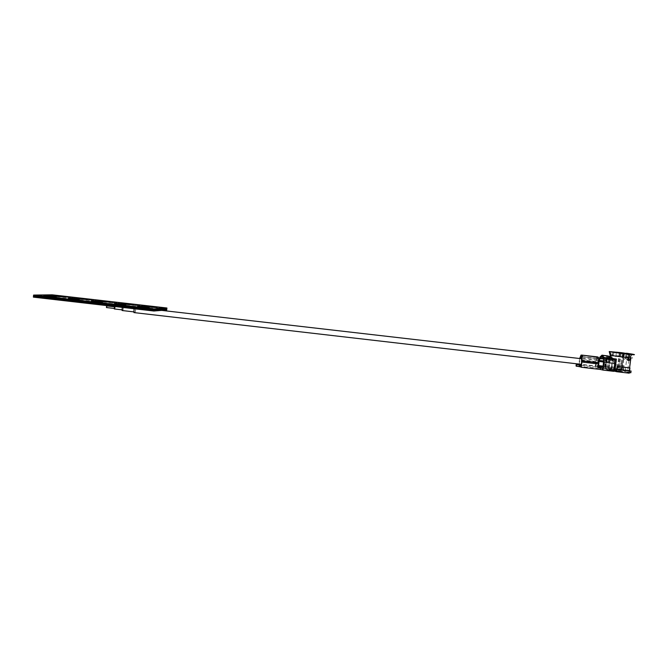 <?xml version="1.0" encoding="UTF-8"?>
<svg xmlns="http://www.w3.org/2000/svg" width="668" height="668" viewBox="0 0 668 668"><rect width="100%" height="100%" fill="white"/><g stroke="black" fill="none" stroke-linecap="round" stroke-linejoin="round"><path stroke-width="0.5" stroke-dasharray="3.34 2.5" d="M107.064 305.961L106.872 307.597M115.121 307.664L114.478 308.474L115.08 306.888L115.121 307.664M114.529 306.487L115.255 306.412L114.954 309.034M123.346 308.574C123.071 310.136 122.737 310.57 122.344 309.885L122.277 308.641C122.553 307.08 122.887 306.645 123.279 307.33L123.346 308.574M122.252 307.372C122.72 306.019 123.146 305.794 123.513 306.695L123.054 310.628M135.654 309.944C135.245 312.29 134.761 312.95 134.201 311.923L134.118 310.061C134.527 307.714 135.011 307.055 135.571 308.082L135.654 309.944M622.576 366.431L622.117 368.31C621.457 369.245 621.215 368.469 621.39 365.989L621.85 364.102C622.509 363.167 622.751 363.943 622.576 366.431M598.687 363.668L598.252 365.555C597.651 366.49 597.451 365.722 597.635 363.25L598.069 361.363C598.662 360.419 598.87 361.188 598.687 363.668M598.611 365.212L598.286 366.289C597.476 367.559 597.2 366.515 597.451 363.175L598.035 360.628C598.461 359.676 598.77 359.768 598.945 360.887M135.186 312.733L135.804 307.414C135.27 306.136 134.694 306.579 134.059 308.741M151.035 309.902L146.033 309.626L151.753 310.461L153.114 310.445L151.035 309.902L146.025 309.718L151.745 310.545L153.106 310.528L151.026 309.985M139.028 308.666L142.468 309.526L145.632 309.292L139.028 308.666L141.95 309.551L146.075 309.568L139.019 308.75M136.08 308.633L137.909 308.457L135.47 308.115L130.018 307.931L136.072 308.716L137.9 308.541L135.462 308.199L130.009 308.023L136.072 308.716M124.557 306.871L121.234 307.063L128.565 307.748L124.557 306.871L121.225 307.146L128.557 307.839L124.549 306.954M116.649 306.253L111.898 305.986L119.497 306.863L118.077 306.412L121.601 306.529L111.898 305.986M109.285 305.109L105.794 305.284L110.938 305.877L107.481 305.41L112.708 305.785L109.285 305.109L105.794 305.284M154.283 309.919L149.473 309.342L154.275 310.01M143.67 308.416L148.204 309.109L141.783 308.541M141.148 308.123L139.245 308.249M138.393 308.249L138.952 308.357M135.963 308.006L139.679 307.948L132.072 307.247L137.015 308.215L139.67 308.031L132.072 307.338L135.955 308.09M126.344 306.42L130.794 307.105L124.34 306.529M121.384 305.894L117.56 305.66L121.376 305.977M112.316 304.8L109.477 304.942L115.514 305.51L112.316 304.8L109.468 305.026L115.506 305.593L112.307 304.884M103.582 304.14L102.763 304.182M98.012 303.155L95.808 303.247L102.338 303.831L95.808 303.247M93.052 302.629L89.145 302.504L93.044 302.713M85.22 302.028L84.352 302.061M81.763 301.627L85.095 301.669L77.488 300.967L85.087 301.752L77.947 301.051L81.755 301.711M72.428 300.208L69.23 300.308L75.317 300.884L72.428 300.208L69.222 300.391L75.309 300.967L72.42 300.291M33.4 297.135L51.987 296.776L166.724 309.977M105.669 303.489L108.475 303.364L120.465 304.742L117.76 304.875L105.661 303.573L108.475 303.364M120.449 305.418L124.465 305.201L136.489 306.587L132.631 306.821L120.44 305.501L124.465 305.201M51.987 296.776L52.062 295.966L166.808 309.15L52.104 295.557L166.85 308.741L52.104 295.557L46.952 295.64M33.475 296.275L52.062 295.966L33.475 296.275M108.475 303.447L120.457 304.825L117.752 304.959L105.661 303.573M124.457 305.284L136.481 306.67L132.623 306.904L120.44 305.501M70.641 300.5L74.265 300.842L70.649 300.416M79.834 301.443L82.924 301.585L79.834 301.36M84.343 302.145L88.527 302.145L84.176 301.911M84.168 301.994L85.212 302.111M90.021 302.537L94.338 303.03L90.297 302.429M95.8 303.33L102.329 303.915L99.056 303.272M99.048 303.356L98.004 303.239M102.755 304.266L106.771 304.249L102.53 304.024M102.521 304.107L103.573 304.224M110.855 305.134L114.453 305.476L110.863 305.051M118.436 305.802L122.787 306.22L118.445 305.719M124.332 306.62L130.786 307.188L127.396 306.537M127.388 306.62L126.336 306.503M134.635 307.756L137.666 307.973L134.644 307.672M138.944 308.441L139.42 308.324M139.412 308.407L138.385 308.332M139.236 308.332L142.201 308.24M142.192 308.324L141.14 308.207M141.775 308.624L148.196 309.192L144.722 308.532M144.714 308.616L143.662 308.499M152.045 309.76L154.876 309.877L152.053 309.676M105.786 305.368L110.93 305.961L107.473 305.493L112.7 305.869L108.859 305.426L110.554 305.259M110.546 305.343L109.276 305.192M111.89 306.069L122.954 306.771L115.197 305.794M115.188 305.877L116.641 306.336M122.904 307.272L127.279 307.606L122.912 307.188M132.481 308.391L134.761 308.574L132.489 308.307M133.901 308.307L136.781 308.532L133.909 308.224M140.731 309.017L143.278 309.309L140.739 308.933M147.311 309.86L152.195 310.286L147.319 309.777M52.171 294.822L52.104 295.557L33.517 295.849L46.05 295.506M46.292 295.907L55.227 296.675M50.25 296.45L56.221 297.21M47.428 296.442L50.768 296.634M46.894 296.191L50.192 296.316M46.585 295.673L53.674 296.341M52.162 296.108L54.743 296.375M49.741 296.149L47.036 295.891M45.549 295.598L46.042 295.59M46.81 295.632L47.862 295.749M54.726 295.765L63.443 296.609M58.659 296.3L64.462 297.035M55.912 296.291L59.093 296.467M55.352 296.041L58.5 296.166M54.985 295.54L61.873 296.191M60.387 295.966L62.049 296.233M62.066 296.158L62.926 296.225M58.141 296.007L55.377 295.74M53.974 295.465L55.118 295.49M55.177 295.498L56.204 295.607M69.238 298.546L78.139 299.398M73.263 299.097L79.283 299.765M70.574 299.105L73.889 299.289M69.948 298.846L73.204 298.963M69.422 298.304L76.478 298.963M74.908 298.721L77.53 298.997M72.603 298.78L69.973 298.529M68.412 298.22L69.555 298.245M69.639 298.254L70.649 298.362M77.171 298.346L85.83 299.089M81.154 298.888L87.015 299.54M78.548 298.888L81.696 299.064M77.905 298.638L81.003 298.746M77.321 298.103L84.176 298.755M82.632 298.521L84.343 298.713M84.36 298.713L85.212 298.788M80.494 298.579L77.805 298.32M76.327 298.028L77.438 298.053M77.513 298.062L78.49 298.17M92.293 301.193L101.152 302.045M96.376 301.752L102.454 302.437M93.837 301.786L97.11 301.961M93.119 301.51L96.326 301.619M92.368 300.934L99.382 301.594M97.753 301.351L100.417 301.627M95.566 301.418L93.011 301.176M91.366 300.851L92.476 300.876M92.576 300.884L93.545 300.992M99.707 300.934L108.333 301.677M103.749 301.477L109.669 302.145M101.285 301.502L104.4 301.677M100.551 301.235L103.607 301.343M99.757 300.683L106.579 301.326M104.976 301.084L106.738 301.285M106.755 301.293L107.59 301.36M102.955 301.159L100.334 300.909M98.78 300.6L99.841 300.625M99.941 300.633L100.876 300.742M115.447 303.856L124.248 304.608M119.589 304.424L125.743 305.109M117.201 304.474L120.449 304.65M116.382 304.182L119.547 304.291M118.846 303.932L122.394 304.241M120.699 303.99L123.405 304.274M118.637 304.074L116.165 303.84M114.437 303.497L115.497 303.522M115.614 303.531L116.533 303.639M115.414 303.581L118.837 303.932M122.353 303.531L130.928 304.266M126.452 304.09L132.431 304.758M124.123 304.132L127.212 304.299M123.296 303.848L126.31 303.948M122.294 303.264L129.074 303.915M127.421 303.664L129.225 303.873M129.25 303.873L130.068 303.94M125.509 303.756L122.962 303.506M121.334 303.18L122.353 303.214M122.461 303.214L123.363 303.322M138.71 306.537L147.461 307.28M142.91 307.105L149.123 307.806M140.681 307.171L143.887 307.347M139.762 306.871L142.868 306.971M142.017 306.595L145.507 306.904M143.754 306.637L145.632 306.854M145.657 306.854L146.492 306.921M141.808 306.746L139.412 306.512M137.6 306.153L138.618 306.178M138.769 306.195L139.629 306.295M138.56 306.245L141.975 306.595M145.09 306.144L153.64 306.963M149.248 306.712L155.31 307.472M147.069 306.771L150.125 306.929M146.142 306.478L149.114 306.57M148.279 306.203L151.678 306.512M149.958 306.253L151.803 306.462M151.845 306.47L152.646 306.529M148.162 306.353L145.691 306.119M143.987 305.777L144.964 305.802M145.098 305.81L145.95 305.919M144.923 305.861L148.238 306.211M617.825 368.736L614.326 368.427C609.241 368.16 618.468 370.022 621.749 370.256L625.231 370.565C630.375 370.832 620.998 368.953 617.825 368.736M607.746 355.919L610.385 358.182L610.043 360.862L608.974 359.192L604.573 358.399L604.256 357.789L605.684 357.514L606.962 357.656L606.118 358.173L608.181 358.482L607.596 357.572L602.478 356.988M603.079 367.191L617.733 368.694L629.173 370.79L615.295 369.404L616.397 360.737L611.696 359.852L612.297 357.338L610.519 357.138L609.926 359.643L616.397 360.737M623.361 352.963L622.71 358.056L623.244 358.04L624.304 352.921M623.244 358.04L624.012 359.008L623.478 359.025L622.71 358.056M623.478 359.025L624.012 359.008M624.872 359.134L625.824 358.399L624.338 359.142M625.281 358.415L625.933 353.364M627.912 360.328L628.396 360.478M627.887 359.559L626.626 359.342L627.244 360.277M626.626 359.342L627.294 354.123M612.957 352.161L612.297 357.338M608.181 358.482L608.323 357.347L612.573 357.747L611.262 367.976L629.423 370.389L629.198 372.109L630.868 372.619M611.103 357.664L610.886 359.367L609.742 359.576L610.118 356.962M626.876 353.272L625.824 358.399M629.523 371.082L616.547 369.713M622.384 371.416L614.977 370.556L622.367 371.5M619.345 371.258L623.628 371.901L619.336 371.341M607.905 370.206L615.144 371.091L608.039 370.264M613.842 371.132L613.341 371.132L613.558 369.396L614.067 369.396M613.817 371.333L613.341 371.132M598.445 366.557L579.131 364.444L579.599 364.653L578.88 364.619L578.663 366.331L576.041 366.031M578.663 366.331L579.381 366.365L579.59 364.67M597.559 366.465L597.342 368.168L579.381 366.365M597.342 368.168L598.737 368.227L598.945 366.565M629.423 370.389L609.241 367.659L609.024 369.362L598.737 368.227M609.024 369.362L610.084 369.538L610.301 367.834M611.17 367.934L610.953 369.638L610.084 369.538M610.953 369.638L611.646 369.663L611.863 367.959M625.59 369.947L625.373 371.667L623.186 370.815L611.646 369.663M625.373 371.667L629.198 372.109M629.331 372.569L626.993 372.293L629.256 373.178M607.387 369.997L614.602 370.957L607.379 370.08M606.435 369.596L609.55 369.813M620.505 369.412L617.858 369.103L620.505 369.412L622.593 353.096M622.325 369.997L617.224 368.978L622.325 369.997L624.43 353.572M621.49 369.796L618.835 369.488L621.683 369.872L623.586 353.397M614.126 358.708L613.909 360.444M614.067 369.371L606.001 368.126L615.295 369.404M616.531 369.821L629.064 371.274L627.21 370.565L626.993 372.293M631.068 371.016L627.21 370.565M611.262 367.976L603.07 367.116M609.241 367.659L610.043 360.862M603.095 366.924L609.149 367.625M578.88 364.619L576.25 364.319M581.177 365.371L597.977 367.316L598.419 357.263M602.953 368.193L613.558 369.396M612.573 357.747L609.208 357.363L608.974 359.192M609.208 357.363L608.323 357.347M609.926 359.643L611.696 359.852M610.535 357.004L611.729 357.146L611.504 359.785L613.341 359.651L612.247 368.193M611.729 357.146L612.372 352.094M623.186 370.815L623.837 365.722L611.646 364.31L611.579 367.851M623.795 369.262L623.837 365.722M610.385 358.182L609.542 361.538L599.096 360.336M608.565 369.17L609.542 361.538M629.064 371.274L629.515 367.784M614.861 359.751L614.435 363.342L603.73 362.106M613.658 369.429L614.435 363.342M579.173 364.077L580.075 358.557M579.674 358.507L578.847 364.043M578.605 365.997L578.78 364.611M597.751 356.971L596.006 361.547L595.372 366.214M598.136 367.968L598.979 361.279M598.795 365.621L599.313 361.505M610.995 369.404L611.646 364.31M595.714 366.356L597.309 358.607L581.494 356.779M624.238 365.864L612.013 364.452M581.477 356.971L582.563 356.937L582.78 355.217M596.858 356.837L596.641 358.557L598.194 359.042M596.641 358.557L582.563 356.937M606.928 355.81L606.711 357.53L611.153 359.543L607.312 358.073L606.811 358.708L609.909 360.211L612.723 360.536L614.51 362.499M606.711 357.53L603.521 357.163L603.738 355.443M602.469 357.104L603.521 357.163M606.035 368.135L607.312 358.073L606.001 368.126M612.723 360.536L612.965 358.666L611.303 358.39L611.153 359.543M608.022 370.348L615.144 371.091M614.994 371.116L607.888 370.297M613.733 370.815L611.103 370.348L613.742 370.732M609.533 369.897L613.466 370.406M613.458 370.489L606.285 369.538M611.729 358.065L609.959 357.856M610.151 357.923L611.913 358.123M611.504 359.785L609.742 359.576M613.341 359.651L610.886 359.367M611.303 358.39L612.84 358.566M620.697 369.488L622.768 353.305L620.747 369.387M619.311 352.679L617.224 368.978M620.881 353.163L618.777 369.588M619.937 352.871L617.858 369.103M620.129 352.938L618.05 369.187M623.787 353.497L621.683 369.872M620.923 353.172L618.835 369.488M621.123 353.197L619.027 369.563M620.271 371.709L616.873 371.208L620.28 371.625M621.658 371.416L619.386 371.157L621.666 371.333M618.66 371.074L615.696 370.64L618.668 370.982M79.692 300.391L75.601 299.89L80.243 300.375M80.235 300.425L81.721 300.542M81.721 300.592L82.214 300.525M82.206 300.575L77.43 300.149L81.195 300.633M81.187 300.683L81.955 300.784M81.955 300.834L75.601 299.94L84.201 300.709M84.193 300.759L82.84 300.75M82.84 300.8L79.692 300.441M96.91 302.262L91.767 302.028L91.149 301.502L96.91 302.212M95.8 302.212L93.228 301.919L95.8 302.161M65.03 298.596L59.686 298.337L59.368 297.844L65.03 298.546M63.869 298.538L61.314 298.195L63.877 298.487M53.874 297.527L58.425 297.686L55.745 297.744L58.483 298.145L49.875 297.16L56.571 297.477M56.563 297.519L58.425 297.686M58.425 297.736L55.745 297.744M55.745 297.794L58.425 298.053M58.483 298.195L49.875 297.16M49.866 297.21L51.185 297.218M51.185 297.268L53.874 297.577M89.955 301.318L82.682 300.934L90.063 301.41M90.063 301.46L87.04 301.068M87.04 301.109L84.569 301.151M84.56 301.201L82.682 300.934M82.673 300.984L85.746 300.834M85.738 300.876L89.946 301.36M74.123 299.573C75.417 299.782 75.476 299.874 74.29 299.849L66.015 298.955L74.131 299.523C75.426 299.732 75.476 299.823 74.29 299.798L66.015 298.905L74.131 299.523M70.173 299.189L73.204 299.54L70.173 299.139M101.736 302.988L97.82 302.604L101.745 302.938M123.288 307.389L115.255 306.412M606.728 357.814L605.492 367.534M610.185 355.134L623.461 356.336M626.041 356.687C632.746 357.706 634.358 358.157 630.868 358.031M609.132 359.326L603.413 358.666M607.805 355.927L607.596 357.572M609.909 361.672L603.814 360.971M606.527 357.464L606.744 355.785M603.555 355.418L603.338 357.096M609.901 357.823L600.073 356.695M595.806 362.808L579.248 360.895M596.006 361.547L579.44 359.635M596.466 358.491L596.674 356.812M582.613 355.201L582.404 356.879M596.274 362.19L579.674 360.269M596.148 362.941L579.557 361.029M597.718 357.004L597.493 358.774M598.411 363.86L581.611 361.922M598.486 363.075L581.686 361.137M613.007 360.712L603.713 359.643M608.264 357.806L608.49 356.086M606.669 358.307L605.509 367.417M609.625 359.367L608.448 368.611M606.218 358.883L605.15 367.266M604.256 357.789L603.797 361.455M603.722 362.014L603.196 366.131L622.117 368.31M605.684 357.514L604.415 367.483M606.01 357.99L604.816 367.383M608.581 358.908L607.371 368.435M608.824 358.566L607.571 368.385M606.811 358.708L605.6 368.227M609.909 360.211L608.824 368.761M598.286 366.289L581.31 364.327M598.035 360.628L581.719 358.749M161.648 310.386L135.804 307.414M621.85 364.102L603.738 362.014M598.987 361.463L598.069 361.363M123.513 306.695L135.571 308.082M114.403 306.812L115.08 306.888M614.326 368.427L616.397 352.195M606.97 357.656L605.701 367.634M629.799 354.324L627.678 370.815M609.241 351.543L612.022 355.125L611.696 357.689M629.607 367.817L629.189 371.074M609.834 357.772L609.575 359.801M613.9 352.362L612.973 359.635M609.483 359.685L603.53 359M610.285 358.39L599.822 357.188M596.9 358.307L580.283 356.403M596.95 359.71L581.644 357.948M598.687 366.565L598.47 368.268M613.7 369.371L613.475 371.107M579.457 364.678L579.24 366.381M611.729 367.984L611.512 369.688M607.579 355.894L607.371 357.547M597.309 358.607L597.526 356.929M602.887 355.368L602.67 357.088M581.911 355.167L581.694 356.896M612.105 357.973L610.335 357.764M622.751 358.432L623.286 358.424M626.893 360.119L628.145 360.344M604.573 358.399L603.463 367.116M606.118 358.173L604.949 367.367M625.231 370.565L627.344 354.132"/><path stroke-width="1" d="M106.872 307.597L106.404 306.779L107.064 305.961L114.403 306.812M114.954 309.034L114.303 308.958L114.529 306.487M123.054 310.628L122.11 310.52L122.252 307.372M598.945 360.887L598.611 365.212M134.059 308.741L133.959 312.591L135.186 312.733M153.857 311.021L153.949 310.152L166.808 309.15L166.724 309.977L153.857 311.021L33.4 297.135L33.517 295.849L153.991 309.727L33.517 295.849L33.592 295.081L52.171 294.822L166.925 307.998L166.85 308.741L153.991 309.727L153.949 310.152L33.475 296.275L153.949 310.152L166.85 308.741L153.991 309.727L154.066 308.942L33.592 295.081M50.192 296.316L55.227 296.675L50.25 296.45M55.227 296.675L48.497 296.25L56.221 297.21L46.384 295.949M50.768 296.634L46.919 296.2M53.674 296.341L49.741 296.149M52.814 296.325L46.05 295.506L53.849 296.333M54.734 296.458L52.805 296.408M47.036 295.891L45.549 295.598M47.871 295.657L46.585 295.673M58.5 296.166L63.452 296.525L58.659 296.3M63.452 296.525L56.922 296.108L64.462 297.035L59.093 296.467M61.873 296.191L58.141 296.007M61.064 296.174L54.434 295.373L62.066 296.158M62.917 296.308L61.064 296.258M55.377 295.74L53.974 295.465M56.212 295.532L54.985 295.54M73.204 298.963L78.148 299.314L73.263 299.097M78.148 299.314L71.543 298.905L79.292 299.865L73.889 299.289M76.478 298.963L72.603 298.78M75.676 298.955L68.904 298.128L76.645 298.955M77.521 299.08L75.668 299.039M69.973 298.529L68.412 298.22M70.658 298.279L69.422 298.304M81.003 298.746L85.83 299.089L81.154 298.888M85.83 299.089L79.459 298.696L87.024 299.631L77.288 298.396M81.696 299.064L77.931 298.646M84.176 298.755L80.494 298.579M77.805 298.32L84.36 298.713M85.203 298.872L83.416 298.83M78.498 298.087L77.321 298.103M96.326 301.619L101.16 301.961L96.376 301.752M101.16 301.961L94.697 301.569L102.471 302.529L93.979 301.836L99.966 302.195L92.426 301.243M97.11 301.961L93.144 301.519M99.382 301.594L95.566 301.418M98.639 301.594L91.858 300.759L99.532 301.594M100.409 301.711L98.63 301.677M93.011 301.176L91.366 300.851M93.545 300.909L92.368 300.934M103.607 301.343L108.333 301.677L103.749 301.477M108.333 301.677L102.087 301.293L109.686 302.237L99.849 300.984M104.4 301.677L100.576 301.251M106.579 301.326L102.955 301.159M105.878 301.326L99.223 300.508L106.755 301.293M107.581 301.443L105.87 301.41M100.334 300.909L98.78 300.6M100.885 300.658L99.757 300.683M119.547 304.291L124.273 304.616L119.589 304.424M124.273 304.616L117.952 304.241L125.751 305.209L120.449 304.65M122.394 304.241L118.637 304.074M116.165 303.84L122.528 304.241M123.396 304.357L121.693 304.332M116.541 303.556L115.414 303.581M126.31 303.948L130.953 304.274L126.452 304.09M130.953 304.274L124.824 303.907L132.448 304.85L122.503 303.589M127.212 304.299L123.329 303.865M129.074 303.915L125.509 303.756M128.431 303.915L121.768 303.097L129.25 303.873M130.06 304.024L128.423 303.998M122.962 303.506L121.334 303.18M123.371 303.239L122.294 303.264M142.868 306.971L147.486 307.288L142.91 307.105M147.486 307.288L141.315 306.929L149.139 307.898L140.856 307.23L146.659 307.564L138.886 306.587M143.887 307.347L139.796 306.888M145.507 306.904L141.808 306.746M139.412 306.512L145.657 306.854M146.484 307.013L144.864 306.996M139.637 306.211L138.56 306.245M149.114 306.57L153.648 306.888L149.248 306.712M153.648 306.888L147.661 306.529L155.31 307.472L147.244 306.821L152.88 307.155L145.265 306.203M150.125 306.929L146.183 306.487M151.678 306.512L148.162 306.353M145.691 306.119L151.845 306.47M152.638 306.612L151.077 306.604M145.958 305.835L144.923 305.861M166.925 307.998L154.066 308.942M150.133 306.303L151.803 306.512M151.085 306.52L143.979 305.844M155.318 307.389L147.244 306.821M143.921 306.695L145.632 306.904M144.873 306.913L137.6 306.228M149.148 307.806L140.856 307.23M127.571 303.715L129.216 303.907M132.456 304.767L124.281 304.182M122.536 304.19L120.858 304.04M121.701 304.249L114.428 303.564M116.424 304.115L121.96 304.433L115.606 303.915M125.759 305.117L117.359 304.524M105.118 301.134L106.73 301.326M109.694 302.153L101.427 301.552M99.54 301.552L97.887 301.402M102.48 302.445L93.979 301.836M82.757 298.563L84.343 298.746M83.425 298.746L76.319 298.078M87.032 299.548L78.665 298.938M76.645 298.922L75.025 298.771M69.981 298.855L75.776 299.122L69.355 298.596M79.3 299.773L70.699 299.155M62.057 296.149L60.496 296.007M55.386 295.974L61.122 296.333L54.826 295.807M64.47 296.951L56.012 296.333M53.857 296.3L52.263 296.158M56.229 297.126L47.528 296.492M623.862 353.739C620.58 353.464 611.32 351.844 616.397 352.195L619.896 352.52C623.069 352.779 632.487 354.416 627.352 354.065L623.862 353.739M610.519 357.138L610.736 355.409L609.842 351.811L629.506 354.491L609.842 351.811M612.372 352.094L623.361 352.963M625.933 353.364L625.941 353.28C631.419 354.098 632.705 354.441 629.799 354.324L629.289 354.457M629.239 354.833L628.638 359.509L629.899 359.726L630.316 357.021L631.519 354.666L629.306 354.291M628.112 360.303L628.638 359.509M623.361 352.929L609.241 351.543L610.176 355.226L609.967 356.871M629.899 359.726L629.164 360.553L628.196 360.378M628.396 360.478L629.164 360.553M628.496 360.495L627.887 359.559L628.112 357.823L610.736 355.409M630.868 372.619L631.068 371.016L629.523 371.082M616.698 371.717L629.256 373.178L629.932 367.934L617.366 366.481L616.698 371.717L614.927 371.258L615.153 369.521L616.531 369.821L617.366 366.481M614.067 369.396L614.042 371.157L614.927 371.258M603.095 370.089L613.817 371.333L614.819 363.484L604.089 362.248L603.095 370.089L600.323 369.454L600.549 367.726L602.953 368.193L603.713 359.643L602.469 357.104M580.484 366.874L576.041 366.031L576.25 364.319L580.701 365.154L580.484 366.874L581.277 367.25L600.323 369.454M630.851 372.744L629.331 372.569M612.84 358.566L616.389 359.058L615.053 369.488L614.067 369.371M616.547 369.713L615.053 369.488M598.561 365.588L603.221 366.131L603.07 367.116M598.945 366.565L603.095 366.924M598.954 366.523L598.445 366.557M580.701 365.154L581.177 365.371L581.686 361.137L581.477 356.971M598.887 362.691L582.053 360.745L581.911 355.167L598.419 357.263L598.887 362.691L598.328 367.467L600.549 367.726M614.259 369.421L615.153 369.521M599.313 361.505L599.881 358.582L601.743 356.904L601.96 355.184L599.822 357.188L598.979 361.279M602.478 356.988L601.743 356.904M606.744 355.785L607.746 355.919M631.519 354.666C636.621 354.95 635.076 354.491 626.876 353.272L625.941 353.28M609.283 351.627L612.389 351.986M629.506 354.491L628.112 357.823M606.744 355.743L603.555 355.418M601.96 355.184L603.555 355.376M616.981 366.34L629.932 367.934M614.117 359.292L604.072 358.14L602.678 355.434L608.49 356.086L614.861 359.751L614.819 363.484M604.072 358.14L604.089 362.248M581.277 367.25L582.053 360.745M576.81 366.398L577.027 364.678M580.075 358.557L581.043 355.092L579.674 358.507M578.78 364.611L578.847 364.043M598.695 366.415L598.795 365.621M596.674 356.812L582.613 355.201M596.683 356.77L597.751 356.971M581.043 355.092L582.621 355.159M581.494 356.779L580.826 356.862M616.389 359.058L613.032 358.674M622.835 353.08L619.937 352.871M620.138 352.854L622.793 353.155M620.923 353.172L623.787 353.497M621.123 353.155L623.787 353.455M629.607 367.817L630.868 358.031L630.124 357.99M603.413 358.666L600.031 358.282M603.814 360.971L599.446 360.469M616.238 369.705L616.021 371.441M602.678 355.434L602.461 357.163M602.686 368.076L602.461 369.813M598.762 364.002L581.928 362.056M581.678 355.343L581.452 357.121M579.448 366.699L579.657 364.978M610.118 356.962L610.535 357.004M603.797 361.455L603.722 362.014M106.454 307.556L114.22 308.449M114.303 308.958L121.993 309.843M122.11 310.52L133.834 311.881M581.31 364.327L133.959 312.591M581.719 358.749L161.648 310.386M603.738 362.014L598.987 361.463M613.959 351.936L613.9 352.362M630.868 358.031L630.316 357.021M627.361 354.282L628.964 355.259M603.53 359L599.881 358.582M581.644 357.948L580.317 357.797"/></g></svg>
